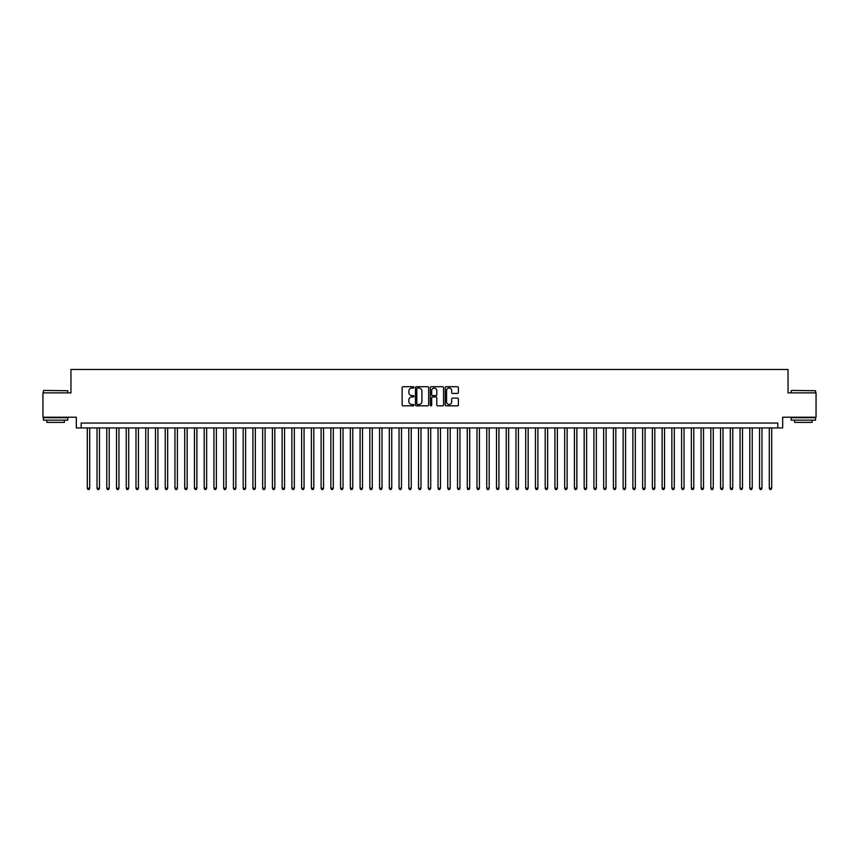 <?xml version="1.0" encoding="UTF-8"?>
<svg xmlns="http://www.w3.org/2000/svg" width="859" height="859" viewBox="0 0 859 859"><rect width="100%" height="100%" fill="white"/><g stroke="black" fill="none" stroke-linecap="round" stroke-linejoin="round"><path stroke-width="1.29" d="M413.909 387.388A0.666 0.666 0 0 0 413.243 386.711L403.086 386.711A0.956 0.956 0 0 0 402.13 387.667L402.13 404.879A0.956 0.956 0 0 0 403.086 405.845L413.243 405.845A0.666 0.666 0 0 0 413.909 405.169A0.666 0.666 0 0 0 413.243 404.503L411.923 404.503A3.06 3.06 0 0 1 408.863 401.443L408.863 400.004A3.06 3.06 0 0 1 411.923 396.944L413.243 396.944A0.666 0.666 0 0 0 413.909 396.278A0.666 0.666 0 0 0 413.243 395.612L411.923 395.612A3.06 3.06 0 0 1 408.863 392.552L408.863 391.113A3.06 3.06 0 0 1 411.923 388.053L413.243 388.053A0.666 0.666 0 0 0 413.909 387.388M457.45 393.454A0.956 0.956 0 0 0 458.405 392.499L458.405 387.667A0.956 0.956 0 0 0 457.45 386.711L446.165 386.711A0.956 0.956 0 0 0 445.209 387.667L445.209 404.879A0.956 0.956 0 0 0 446.165 405.845L457.45 405.845A0.956 0.956 0 0 0 458.405 404.879L458.405 399.048A0.956 0.956 0 0 0 457.45 398.093L452.618 398.093A0.956 0.956 0 0 0 451.662 399.048L451.662 401.948A2.556 2.556 0 0 1 449.107 404.503A2.556 2.556 0 0 1 446.551 401.948L446.551 390.609A2.556 2.556 0 0 1 449.107 388.053A2.556 2.556 0 0 1 451.662 390.609L451.662 392.499A0.956 0.956 0 0 0 452.618 393.454L457.45 393.454M777.814 427.943L782.678 427.943L782.678 417.227L816.05 417.227L816.05 392.864L788.036 392.864L788.036 369.488L70.964 369.488L70.964 392.864L42.95 392.864L42.95 417.227L76.322 417.227L76.322 427.943L777.814 427.943L777.814 423.068L81.186 423.068L81.186 427.943M428.662 387.667A0.956 0.956 0 0 0 427.707 386.711L416.422 386.711A0.956 0.956 0 0 0 415.466 387.667L415.466 404.879A0.956 0.956 0 0 0 416.422 405.845L427.707 405.845A0.956 0.956 0 0 0 428.662 404.879L428.662 387.667M431.293 386.711L442.578 386.711A0.956 0.956 0 0 1 443.534 387.667L443.534 404.879A0.956 0.956 0 0 1 442.578 405.845L437.746 405.845A0.956 0.956 0 0 1 436.791 404.879L436.791 397.9A0.956 0.956 0 0 0 435.835 396.944L432.635 396.944A0.956 0.956 0 0 0 431.68 397.9L431.68 405.169A0.666 0.666 0 0 1 431.003 405.845A0.666 0.666 0 0 1 430.338 405.169L430.338 387.667A0.956 0.956 0 0 1 431.293 386.711M417.474 388.053A0.666 0.666 0 0 0 416.808 388.719L416.808 403.827A0.666 0.666 0 0 0 417.474 404.503L418.859 404.503A3.06 3.06 0 0 0 421.919 401.443L421.919 391.113A3.06 3.06 0 0 0 418.859 388.053L417.474 388.053M436.791 390.662A2.556 2.556 0 0 0 434.235 388.096A2.556 2.556 0 0 0 431.68 390.662L431.68 394.646A0.956 0.956 0 0 0 432.635 395.612L435.835 395.612A0.956 0.956 0 0 0 436.791 394.646L436.791 390.662M87.285 427.943L87.285 488.245L89.712 488.245L89.712 427.943M89.712 488.245L88.982 489.512L88.015 489.512L87.285 488.245M43.734 390.426L67.797 390.727L43.734 390.426M55.62 420.148L43.433 420.148L43.433 417.71L67.797 417.71L67.797 420.148L55.62 420.148M64.382 420.148L64.382 422.392L46.848 422.392L46.848 420.148M791.493 390.426L815.567 390.727L791.493 390.426M803.38 420.148L791.203 420.148L791.203 417.71L815.567 417.71L815.567 420.148L803.38 420.148M812.152 420.148L812.152 422.392L794.618 422.392L794.618 420.148M97.024 427.943L97.024 488.245L99.461 488.245L99.461 427.943M99.461 488.245L98.731 489.512L97.754 489.512L97.024 488.245M106.763 427.943L106.763 488.245L109.2 488.245L109.2 427.943M109.2 488.245L108.47 489.512L107.493 489.512L106.763 488.245M116.513 427.943L116.513 488.245L118.95 488.245L118.95 427.943M118.95 488.245L118.209 489.512L117.243 489.512L116.513 488.245M126.252 427.943L126.252 488.245L128.689 488.245L128.689 427.943M128.689 488.245L127.959 489.512L126.982 489.512L126.252 488.245M135.99 427.943L135.99 488.245L138.428 488.245L138.428 427.943M138.428 488.245L137.698 489.512L136.721 489.512L135.99 488.245M145.74 427.943L145.74 488.245L148.178 488.245L148.178 427.943M148.178 488.245L147.447 489.512L146.47 489.512L145.74 488.245M155.479 427.943L155.479 488.245L157.916 488.245L157.916 427.943M157.916 488.245L157.186 489.512L156.209 489.512L155.479 488.245M165.229 427.943L165.229 488.245L167.655 488.245L167.655 427.943M167.655 488.245L166.925 489.512L165.959 489.512L165.229 488.245M174.968 427.943L174.968 488.245L177.405 488.245L177.405 427.943M177.405 488.245L176.675 489.512L175.698 489.512L174.968 488.245M184.706 427.943L184.706 488.245L187.144 488.245L187.144 427.943M187.144 488.245L186.414 489.512L185.437 489.512L184.706 488.245M194.456 427.943L194.456 488.245L196.883 488.245L196.883 427.943M196.883 488.245L196.153 489.512L195.186 489.512L194.456 488.245M204.195 427.943L204.195 488.245L206.632 488.245L206.632 427.943M206.632 488.245L205.902 489.512L204.925 489.512L204.195 488.245M213.934 427.943L213.934 488.245L216.371 488.245L216.371 427.943M216.371 488.245L215.641 489.512L214.664 489.512L213.934 488.245M223.684 427.943L223.684 488.245L226.121 488.245L226.121 427.943M226.121 488.245L225.391 489.512L224.414 489.512L223.684 488.245M233.423 427.943L233.423 488.245L235.86 488.245L235.86 427.943M235.86 488.245L235.13 489.512L234.153 489.512L233.423 488.245M243.172 427.943L243.172 488.245L245.599 488.245L245.599 427.943M245.599 488.245L244.869 489.512L243.902 489.512L243.172 488.245M252.911 427.943L252.911 488.245L255.348 488.245L255.348 427.943M255.348 488.245L254.618 489.512L253.641 489.512L252.911 488.245M262.65 427.943L262.65 488.245L265.087 488.245L265.087 427.943M265.087 488.245L264.357 489.512L263.38 489.512L262.65 488.245M272.4 427.943L272.4 488.245L274.826 488.245L274.826 427.943M274.826 488.245L274.096 489.512L273.13 489.512L272.4 488.245M282.139 427.943L282.139 488.245L284.576 488.245L284.576 427.943M284.576 488.245L283.846 489.512L282.869 489.512L282.139 488.245M291.877 427.943L291.877 488.245L294.315 488.245L294.315 427.943M294.315 488.245L293.585 489.512L292.608 489.512L291.877 488.245M301.627 427.943L301.627 488.245L304.065 488.245L304.065 427.943M304.065 488.245L303.334 489.512L302.357 489.512L301.627 488.245M311.366 427.943L311.366 488.245L313.803 488.245L313.803 427.943M313.803 488.245L313.073 489.512L312.096 489.512L311.366 488.245M321.105 427.943L321.105 488.245L323.542 488.245L323.542 427.943M323.542 488.245L322.812 489.512L321.846 489.512L321.105 488.245M330.855 427.943L330.855 488.245L333.292 488.245L333.292 427.943M333.292 488.245L332.562 489.512L331.585 489.512L330.855 488.245M340.594 427.943L340.594 488.245L343.031 488.245L343.031 427.943M343.031 488.245L342.301 489.512L341.324 489.512L340.594 488.245M350.343 427.943L350.343 488.245L352.77 488.245L352.77 427.943M352.77 488.245L352.04 489.512L351.073 489.512L350.343 488.245M360.082 427.943L360.082 488.245L362.519 488.245L362.519 427.943M362.519 488.245L361.789 489.512L360.812 489.512L360.082 488.245M369.821 427.943L369.821 488.245L372.258 488.245L372.258 427.943M372.258 488.245L371.528 489.512L370.551 489.512L369.821 488.245M379.571 427.943L379.571 488.245L382.008 488.245L382.008 427.943M382.008 488.245L381.278 489.512L380.301 489.512L379.571 488.245M389.31 427.943L389.31 488.245L391.747 488.245L391.747 427.943M391.747 488.245L391.017 489.512L390.04 489.512L389.31 488.245M399.048 427.943L399.048 488.245L401.486 488.245L401.486 427.943M401.486 488.245L400.756 489.512L399.789 489.512L399.048 488.245M408.798 427.943L408.798 488.245L411.236 488.245L411.236 427.943M411.236 488.245L410.505 489.512L409.528 489.512L408.798 488.245M418.537 427.943L418.537 488.245L420.974 488.245L420.974 427.943M420.974 488.245L420.244 489.512L419.267 489.512L418.537 488.245M428.287 427.943L428.287 488.245L430.713 488.245L430.713 427.943M430.713 488.245L429.983 489.512L429.017 489.512L428.287 488.245M438.026 427.943L438.026 488.245L440.463 488.245L440.463 427.943M440.463 488.245L439.733 489.512L438.756 489.512L438.026 488.245M447.764 427.943L447.764 488.245L450.202 488.245L450.202 427.943M450.202 488.245L449.472 489.512L448.495 489.512L447.764 488.245M457.514 427.943L457.514 488.245L459.952 488.245L459.952 427.943M459.952 488.245L459.211 489.512L458.244 489.512L457.514 488.245M467.253 427.943L467.253 488.245L469.69 488.245L469.69 427.943M469.69 488.245L468.96 489.512L467.983 489.512L467.253 488.245M476.992 427.943L476.992 488.245L479.429 488.245L479.429 427.943M479.429 488.245L478.699 489.512L477.722 489.512L476.992 488.245M486.742 427.943L486.742 488.245L489.179 488.245L489.179 427.943M489.179 488.245L488.449 489.512L487.472 489.512L486.742 488.245M496.481 427.943L496.481 488.245L498.918 488.245L498.918 427.943M498.918 488.245L498.188 489.512L497.211 489.512L496.481 488.245M506.23 427.943L506.23 488.245L508.657 488.245L508.657 427.943M508.657 488.245L507.927 489.512L506.96 489.512L506.23 488.245M515.969 427.943L515.969 488.245L518.407 488.245L518.407 427.943M518.407 488.245L517.676 489.512L516.699 489.512L515.969 488.245M525.708 427.943L525.708 488.245L528.145 488.245L528.145 427.943M528.145 488.245L527.415 489.512L526.438 489.512L525.708 488.245M535.458 427.943L535.458 488.245L537.895 488.245L537.895 427.943M537.895 488.245L537.154 489.512L536.188 489.512L535.458 488.245M545.197 427.943L545.197 488.245L547.634 488.245L547.634 427.943M547.634 488.245L546.904 489.512L545.927 489.512L545.197 488.245M554.935 427.943L554.935 488.245L557.373 488.245L557.373 427.943M557.373 488.245L556.643 489.512L555.666 489.512L554.935 488.245M564.685 427.943L564.685 488.245L567.123 488.245L567.123 427.943M567.123 488.245L566.392 489.512L565.415 489.512L564.685 488.245M574.424 427.943L574.424 488.245L576.861 488.245L576.861 427.943M576.861 488.245L576.131 489.512L575.154 489.512L574.424 488.245M584.174 427.943L584.174 488.245L586.6 488.245L586.6 427.943M586.6 488.245L585.87 489.512L584.904 489.512L584.174 488.245M593.913 427.943L593.913 488.245L596.35 488.245L596.35 427.943M596.35 488.245L595.62 489.512L594.643 489.512L593.913 488.245M603.652 427.943L603.652 488.245L606.089 488.245L606.089 427.943M606.089 488.245L605.359 489.512L604.382 489.512L603.652 488.245M613.401 427.943L613.401 488.245L615.828 488.245L615.828 427.943M615.828 488.245L615.098 489.512L614.131 489.512L613.401 488.245M623.14 427.943L623.14 488.245L625.577 488.245L625.577 427.943M625.577 488.245L624.847 489.512L623.87 489.512L623.14 488.245M632.879 427.943L632.879 488.245L635.316 488.245L635.316 427.943M635.316 488.245L634.586 489.512L633.609 489.512L632.879 488.245M642.629 427.943L642.629 488.245L645.066 488.245L645.066 427.943M645.066 488.245L644.336 489.512L643.359 489.512L642.629 488.245M652.368 427.943L652.368 488.245L654.805 488.245L654.805 427.943M654.805 488.245L654.075 489.512L653.098 489.512L652.368 488.245M662.117 427.943L662.117 488.245L664.544 488.245L664.544 427.943M664.544 488.245L663.814 489.512L662.847 489.512L662.117 488.245M671.856 427.943L671.856 488.245L674.294 488.245L674.294 427.943M674.294 488.245L673.563 489.512L672.586 489.512L671.856 488.245M681.595 427.943L681.595 488.245L684.032 488.245L684.032 427.943M684.032 488.245L683.302 489.512L682.325 489.512L681.595 488.245M691.345 427.943L691.345 488.245L693.771 488.245L693.771 427.943M693.771 488.245L693.041 489.512L692.075 489.512L691.345 488.245M701.084 427.943L701.084 488.245L703.521 488.245L703.521 427.943M703.521 488.245L702.791 489.512L701.814 489.512L701.084 488.245M710.822 427.943L710.822 488.245L713.26 488.245L713.26 427.943M713.26 488.245L712.53 489.512L711.553 489.512L710.822 488.245M720.572 427.943L720.572 488.245L723.01 488.245L723.01 427.943M723.01 488.245L722.279 489.512L721.302 489.512L720.572 488.245M730.311 427.943L730.311 488.245L732.748 488.245L732.748 427.943M732.748 488.245L732.018 489.512L731.041 489.512L730.311 488.245M740.05 427.943L740.05 488.245L742.487 488.245L742.487 427.943M742.487 488.245L741.757 489.512L740.791 489.512L740.05 488.245M749.8 427.943L749.8 488.245L752.237 488.245L752.237 427.943M752.237 488.245L751.507 489.512L750.53 489.512L749.8 488.245M759.539 427.943L759.539 488.245L761.976 488.245L761.976 427.943M761.976 488.245L761.246 489.512L760.269 489.512L759.539 488.245M769.288 427.943L769.288 488.245L771.715 488.245L771.715 427.943M771.715 488.245L770.985 489.512L770.018 489.512L769.288 488.245M43.433 392.864L43.433 390.727M67.797 392.864L67.797 390.727M791.203 392.864L791.203 390.727M815.567 392.864L815.567 390.727"/></g></svg>
